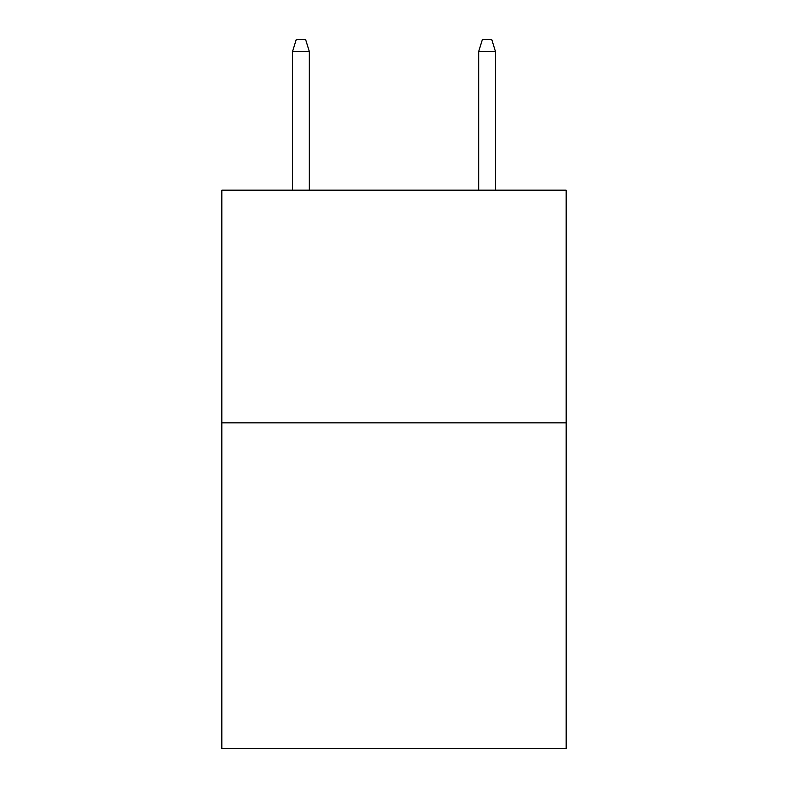 <?xml version="1.0" encoding="UTF-8"?>
<svg xmlns="http://www.w3.org/2000/svg" width="788" height="788" viewBox="0 0 788 788"><rect width="100%" height="100%" fill="white"/><g stroke="black" fill="none" stroke-linecap="round" stroke-linejoin="round"><path stroke-width="1.18" d="M566.178 422.851L566.178 748.6L221.822 748.6L221.822 190.174L566.178 190.174L566.178 422.851L221.822 422.851M309.31 190.174L309.31 51.496L292.555 51.496L292.555 190.174M292.555 51.496L296.278 39.4L305.586 39.4L309.31 51.496M478.69 51.496L482.414 39.4L491.722 39.4L495.445 51.496L478.69 51.496L478.69 190.174M495.445 51.496L495.445 190.174"/></g></svg>

